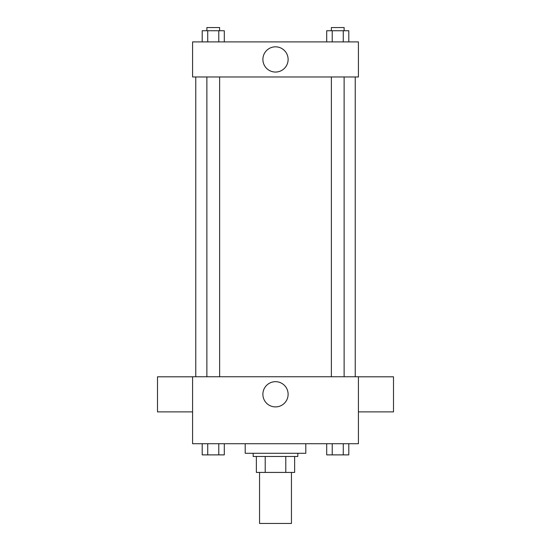 <?xml version="1.0" encoding="UTF-8"?>
<svg xmlns="http://www.w3.org/2000/svg" width="551" height="551" viewBox="0 0 551 551"><rect width="100%" height="100%" fill="white"/><g stroke="black" fill="none" stroke-linecap="round" stroke-linejoin="round"><path stroke-width="0.83" d="M259.555 472.427L259.555 523.45L291.445 523.45L291.445 472.427M285.783 456.483L285.783 472.427L256.367 472.427L256.367 456.483M285.783 472.427L294.633 472.427L294.633 456.483L294.633 472.427M297.822 453.294L297.822 456.483L253.178 456.483L253.178 453.294M265.217 456.483L265.217 472.427M245.202 443.72L245.202 453.294L305.798 453.294L305.798 443.72M358.419 443.72L192.581 443.72L192.581 376.753L358.419 376.753L358.419 443.72M288.118 394.296A12.618 12.618 0 0 1 269.191 405.219A12.618 12.618 0 0 1 269.191 383.365A12.618 12.618 0 0 1 288.118 394.296M358.419 411.886L393.497 411.886L393.497 376.801L358.419 376.801M192.581 376.801L157.503 376.801L157.503 411.886L192.581 411.886M355.23 76.982L355.23 376.753M331.371 376.753L331.371 76.982M219.629 76.982L219.629 376.753M358.419 76.982L192.581 76.982L192.581 41.904L358.419 41.904L358.419 76.982M288.118 59.439A12.618 12.618 0 0 1 269.191 70.363A12.618 12.618 0 0 1 269.191 48.516A12.618 12.618 0 0 1 288.118 59.439M348.797 41.904L348.797 30.739L326.702 30.739L326.702 41.904M343.273 30.739L343.273 41.904M332.225 30.739L332.225 41.904M331.371 30.739L331.371 27.55L344.127 27.55L344.127 30.739M224.298 41.904L224.298 30.739L202.203 30.739L202.203 41.904M218.775 30.739L218.775 41.904M207.727 30.739L207.727 41.904M206.873 30.739L206.873 27.55L219.629 27.55L219.629 30.739M348.797 443.72L348.797 454.885L326.702 454.885L326.702 443.72M343.273 443.72L343.273 454.885M332.225 443.72L332.225 454.885M344.127 454.885L331.371 454.885M224.298 443.72L224.298 454.885L202.203 454.885L202.203 443.72M218.775 443.72L218.775 454.885M207.727 443.72L207.727 454.885M219.629 454.885L206.873 454.885M195.77 76.982L195.77 376.753M344.127 376.753L344.127 76.982M206.873 76.982L206.873 376.753"/></g></svg>
